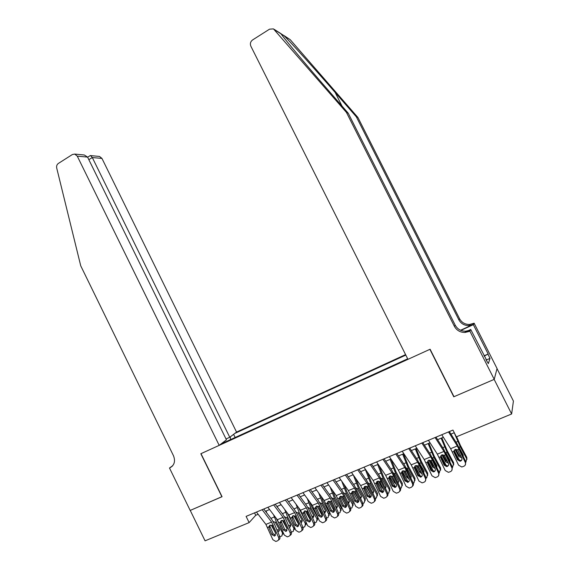 <?xml version="1.0" encoding="UTF-8"?>
<svg xmlns="http://www.w3.org/2000/svg" width="570" height="570" viewBox="0 0 570 570"><rect width="100%" height="100%" fill="white"/><g stroke="black" fill="none" stroke-linecap="round" stroke-linejoin="round"><path stroke-width="0.85" d="M405.584 354.618L236.55 432.081L101.952 158.417L92.304 157.534L88.849 159.7M497.026 368.64L513.42 401.059L511.632 413.977L494.154 379.392L453.777 396.798L429.901 349.325L200.996 453.663L222.065 496.698L190.238 510.421L205.072 540.83L249.14 522.597L255.738 515.287L258.139 514.29M511.632 413.977L456.356 436.848L452.958 430.072L246.097 516.384L249.14 522.597M221.117 443.895L407.685 358.808M405.819 355.089L234.811 433.414M265.463 511.24L269.582 509.53M276.92 506.481L281.138 504.721M288.498 501.664L292.823 499.861M300.198 496.798L304.629 494.952M312.018 491.882L316.564 489.986M323.967 486.908L328.626 484.97M336.051 481.885L340.824 479.897M348.263 476.805L353.151 474.774M360.603 471.675L365.612 469.587M373.086 466.481L378.216 464.351M385.705 461.237L390.956 459.05M398.459 455.929L403.838 453.692M411.362 450.564L416.87 448.276M424.408 445.142L430.044 442.797M437.596 439.655L443.367 437.254M450.934 434.105L454.283 432.716M254.548 512.857L255.738 515.287M235.154 437.489L233.607 434.34M230.301 436.869L230.522 439.605M223.96 442.598L223.397 442.149M448.497 431.932L457.318 445.961L465.298 462.441L465.818 461.778L465.262 465.049M449.352 431.576L456.99 443.738L465.818 461.778M441.779 434.739L450.621 448.704L458.565 465.141L461.771 466.994L463.887 466.26C465.448 465.441 465.918 464.165 465.298 462.441M454.19 450.849L454.069 452.487L457.461 459.734L458.009 459.085L454.347 451.276M458.009 459.085L460.532 460.553L461.743 460.068M454.069 452.487L453.827 451.383L455.024 449.502L457.639 449.823L461.764 457.995C462.256 459.377 461.885 460.396 460.638 461.052L459.99 461.208L457.461 459.734M454.098 450.364L459.498 460.425M454.226 432.737L460.247 446.752L466.68 458.772L466.773 457.318L466.93 459.413M456.648 436.734L460.368 445.348L466.773 457.318M465.918 462.021L466.68 458.772M460.247 446.752L459.014 447.258L463.089 454.774L463.253 456.328M461.65 457.746L458.843 456.499L455.074 449.474M455.865 449.274L458.971 455.059L460.995 456.349M462.933 455.644L463.253 455.174M274.17 29.334L280.704 33.48L282.022 35.197C286.56 41.46 306.66 65.415 326.197 87.858L348.227 113.209L455.223 325.185C457.496 329.211 460.988 331.22 465.697 331.213L469.751 330.237L469.074 331.476L469.851 331.12L494.226 379.356L453.984 396.706L430.108 349.232L407.949 359.335L250.857 46.199C249.888 43.691 250.465 41.603 252.588 39.943L269.539 29.17L273.465 28.892L346.439 112.418L454.411 326.375C456.705 330.429 460.232 332.46 464.985 332.46L469.074 331.476M283.546 35.283L290.208 39.665L357.939 117.505L356.321 116.793L335.174 92.483C315.132 69.398 291.512 43.135 284.295 35.924L280.882 33.63M357.939 117.505L459.591 318.772C461.75 322.591 465.07 324.487 469.545 324.48L474.133 323.204L497.054 368.534L494.226 379.356M348.227 113.209L346.439 112.418M460.574 330.251L472.794 324.651L468.903 325.598C464.393 325.605 461.045 323.689 458.864 319.841L356.321 116.793M484.051 355.837L488.169 354.013L484.194 356.122M485.975 359.649L488.34 363.596L490.022 358.366L488.027 354.419M486.281 359.52L470.734 329.488L469.851 331.12M474.133 323.204L473.335 324.679L460.881 330.379M488.169 354.013L473.335 324.679M465.02 332.395L469.751 330.237M467.443 330.992L470.734 329.488M490.022 358.366L486.488 359.927M226.026 438.986L229.767 437.276L92.304 157.534L90.573 155.596L99.529 156.451L101.952 158.417M229.767 437.276L236.55 432.081M221.901 496.769L200.825 453.734L219.194 445.362L77.278 156.151L74.741 154.078L72.39 154.52L58.354 163.448C56.886 164.53 56.345 166.07 56.715 168.057L80.74 265.834L173.508 455.801C175.56 461.166 174.413 465.149 170.081 467.749L169.489 468.02L190.181 510.442L222.036 496.641M169.489 468.02L172.781 465.64M219.194 445.362L226.44 439.819L87.573 157.099L77.278 156.151M98.888 156.394L99.529 156.451M83.341 154.905L84.324 154.997L87.573 157.099M89.64 155.966L90.573 155.596M435.088 437.532L443.966 451.433L451.868 467.828L452.438 467.151L451.796 470.485M436 437.147L443.688 449.203L452.438 467.151M428.441 440.304L437.34 454.147L445.206 470.507L448.412 472.345L450.471 471.632C452.017 470.82 452.48 469.552 451.868 467.828M440.938 456.264L440.76 457.917L444.123 465.12L444.721 464.457L441.095 456.684M444.721 464.457L447.236 465.925L448.334 465.498M440.76 457.917L440.524 456.812L441.714 454.938L444.294 455.273L448.376 463.403C448.861 464.778 448.49 465.79 447.265 466.445L446.645 466.595L444.123 465.12M421.828 443.061L430.756 456.848L438.587 473.164L439.206 472.466L438.487 475.85M422.798 442.655L430.528 454.611L439.206 472.466M415.259 445.804L424.208 459.534L432.003 475.808L435.195 477.639L437.211 476.94C438.736 476.135 439.192 474.874 438.587 473.164M427.835 461.607L427.607 463.275L430.927 470.45L431.576 469.773L427.992 462.028M431.576 469.773L434.084 471.226L435.074 470.87M427.607 463.275L427.372 462.177L428.547 460.318L431.098 460.66L435.131 468.754C435.615 470.122 435.252 471.126 434.034 471.775L433.442 471.917L430.927 470.45M408.719 448.533L417.696 462.199L425.455 478.437L426.125 477.724L425.334 481.144M409.745 448.106L417.518 459.954L426.125 477.724M402.221 451.241L411.219 464.856L418.943 481.051L422.128 482.876L424.094 482.184C425.598 481.386 426.054 480.139 425.455 478.437M414.796 466.224L414.589 468.576L417.881 475.722L418.572 475.024L415.031 467.322M418.572 475.024L421.08 476.477L421.964 476.171M414.589 468.576L414.361 467.486L415.53 465.64L418.052 465.982L422.035 474.041C422.512 475.401 422.156 476.406 420.952 477.04L417.881 475.722M395.758 453.941L404.778 467.493L412.466 483.645L413.186 482.918C413.727 484.336 413.442 485.49 412.331 486.374M396.841 453.492L404.65 465.234L413.186 482.918M389.324 456.62L398.373 470.115L406.032 486.231L409.203 488.055L411.12 487.378C412.609 486.588 413.058 485.341 412.466 483.645M401.985 471.411L401.729 473.827L404.978 480.938L405.719 480.218L402.213 472.551M405.719 480.218L408.213 481.671L409.011 481.401M401.729 473.827L401.501 472.737L402.655 470.898L405.142 471.248L409.089 479.27C409.559 480.624 409.203 481.622 408.013 482.256L404.978 480.938M440.902 455.63L446.41 465.861M441.123 438.188L447.03 452.16L453.449 464.101L453.599 462.641L453.713 464.821M441.85 437.881L447.201 450.742L453.599 462.641M452.551 467.428L453.449 464.101M447.03 452.16L445.811 452.658L449.873 460.132L449.972 461.878M448.234 463.111L445.676 461.828L441.921 454.853M442.805 454.71L445.854 460.375L447.536 461.615M449.616 461.123L450.051 460.581M427.856 460.852L433.457 471.212M428.155 443.581L433.962 457.503L440.361 469.374L440.56 467.899L440.639 470.157M428.932 443.253L434.183 456.071L440.56 467.899M432.181 457.468L436.805 465.426L436.82 467.336M439.328 472.765L440.361 469.374M434.967 468.397L432.659 467.108L428.918 460.182M429.908 460.118L432.886 465.64L434.212 466.766M436.442 466.517L436.998 465.925M414.967 466.039L420.632 476.484M415.33 448.911L421.038 462.79L427.422 474.589L427.671 473.1L427.707 475.43M416.157 448.569L421.308 461.344L427.671 473.1M419.093 462.633L423.88 470.656L423.809 472.708M426.246 478.03L426.773 477.717L427.422 474.589M421.836 473.606L419.776 472.323L416.064 465.462M417.169 465.512L421.002 471.789M423.41 471.839L424.087 471.205M402.221 471.176L407.935 481.686M402.648 454.183L408.248 468.013L414.618 479.741L414.917 478.237L414.917 480.645M403.517 453.827L408.576 466.559L414.917 478.237M406.154 467.763L407.308 468.853L411.098 475.836L410.934 478.009M414.618 479.741L413.97 482.868L413.307 483.225M408.84 478.729L407.037 477.482L403.353 470.706M404.6 470.905L407.878 476.627M410.507 477.076L411.319 476.427M382.933 459.292L392.003 472.73L399.627 488.803L400.389 488.055C400.931 489.509 400.625 490.67 399.477 491.54M384.073 458.814L391.925 470.464L400.389 488.055M376.578 461.942L385.669 475.323L393.257 491.361L396.414 493.178L398.295 492.509C399.77 491.725 400.211 490.492 399.627 488.803M389.317 476.549L389.538 477.724L389.004 479.007L392.217 486.089L393.008 485.355L389.538 477.724M393.008 485.355L395.487 486.801L396.2 486.573M389.004 479.007L388.776 477.931L389.923 476.107L392.381 476.456L396.285 484.443C396.749 485.797 396.399 486.78 395.224 487.407L392.217 486.089M389.624 476.278L395.373 486.816M390.108 459.406L395.608 473.185L401.957 484.842L402.306 483.332L402.263 485.797M391.12 459.292L395.979 471.718L402.306 483.332M393.371 472.858L394.675 474.012L398.459 480.959L398.195 483.239M401.957 484.842L401.309 487.956L400.511 488.362M395.979 483.773L394.44 482.583L390.792 475.9M392.231 476.335L394.433 480.382M397.739 482.241L398.679 481.586M370.258 464.578L379.371 477.902L386.923 493.905L387.728 493.143C388.277 494.625 387.949 495.793 386.759 496.641M371.448 464.08L379.342 475.636L387.728 493.143M363.966 467.201L373.108 480.474L380.625 496.434L383.767 498.244L385.605 497.582C387.066 496.812 387.5 495.587 386.923 493.905M376.777 481.636L376.998 482.84L376.414 484.137L379.591 491.19L380.432 490.442L376.998 482.84M380.432 490.442L382.905 491.882L383.524 491.689M376.414 484.137L376.193 483.068L377.326 481.251L379.755 481.607L383.617 489.566C384.08 490.905 383.731 491.882 382.563 492.509L379.591 491.19M377.169 481.337L382.94 491.874M377.696 464.564L383.097 478.301L389.431 489.886L389.823 488.362L389.745 490.884M379.285 465.925L383.517 476.819L389.823 488.362M380.732 477.916L382.178 479.121L385.954 486.025L385.584 488.397M389.431 489.886L388.79 492.993L387.849 493.442M383.24 488.732L381.978 487.635L378.373 481.051M380.211 482.12L380.447 482.555M385.099 487.329L386.182 486.68M357.718 469.815L366.873 483.025L374.362 498.95L375.21 498.173C375.758 499.683 375.416 500.852 374.191 501.686M358.958 469.295L366.888 480.752L375.21 498.173M351.498 472.409L360.675 485.562L368.127 501.45L371.255 503.253L373.058 502.605C374.497 501.842 374.932 500.617 374.362 498.95M364.38 486.673L364.593 487.899L363.966 489.217L367.108 496.228L367.992 495.465L364.593 487.899M367.992 495.465L370.45 496.905L370.999 496.741M363.966 489.217L363.745 488.141L364.871 486.345L367.272 486.702L371.091 494.625C371.547 495.957 371.198 496.933 370.051 497.546L367.108 496.228M364.857 486.353L370.628 496.869M365.42 469.673L370.728 483.36L377.041 494.881L377.482 493.342L377.361 495.921M367.507 472.345L371.191 481.864L377.482 493.342M368.234 482.925L369.816 484.172L373.578 491.034L373.108 493.485M377.041 494.881L376.399 497.973L375.331 498.472M370.628 493.584L366.104 486.167M372.595 492.345L373.82 491.725M345.313 474.988L354.512 488.091L361.936 503.937L362.826 503.146C363.375 504.685 363.019 505.861 361.758 506.666M346.61 474.447L354.576 485.811L362.826 503.146M339.164 477.553L348.384 490.599L355.773 506.409L358.879 508.212L360.646 507.571C362.071 506.816 362.499 505.604 361.936 503.937M352.118 491.654L352.324 492.907L351.647 494.233L354.761 501.222L355.68 500.439L352.324 492.907M355.68 500.439L358.601 501.743M351.647 494.233L351.434 493.171L352.545 491.383L354.925 491.746L358.701 499.626C359.15 500.959 358.808 501.928 357.668 502.533L354.761 501.222M352.68 491.326L358.445 501.8M353.429 475.173L358.487 488.369L364.786 499.819L365.27 498.266L365.106 500.895M355.794 478.565L358.993 486.858L365.27 498.266M355.88 487.899L357.354 488.825L361.337 495.993L360.76 498.508M364.786 499.819L364.144 502.897L362.947 503.445M358.117 498.33L353.97 491.247M360.212 497.289L361.579 496.705M333.044 480.104L342.285 493.1L349.638 508.875L350.579 508.062C351.127 509.63 350.75 510.805 349.46 511.596M334.391 479.548L342.392 490.813L350.579 508.062M326.959 482.647L336.222 495.587L343.546 511.319L346.638 513.114L348.363 512.487C349.773 511.732 350.201 510.528 349.638 508.875M339.984 496.591L340.19 497.859L339.471 499.199L342.549 506.153L343.511 505.362L340.19 497.859M343.511 505.362L346.346 506.68M339.471 499.199L339.25 498.137L340.354 496.363L342.705 496.734L346.439 504.578C346.888 505.904 346.546 506.865 345.42 507.471L342.549 506.153M340.639 496.256L346.375 506.637M341.772 481.244L346.375 493.321L352.659 504.699L353.186 503.139L352.98 505.811M344.145 484.607L346.93 491.803L353.186 503.139M343.66 492.822L345.263 493.777L349.232 500.895L348.541 503.467M352.659 504.699L352.018 507.77L350.692 508.362M345.691 502.882L341.986 496.306M347.957 502.163L349.474 501.636M320.91 485.17L330.187 498.059L337.476 513.755L338.459 512.936C339.007 514.518 338.616 515.7 337.298 516.47M322.299 484.586L330.336 495.765L332.916 500.36L338.459 512.936M314.889 487.678L324.188 500.517L331.448 516.178L334.519 517.966L336.214 517.346C337.611 516.598 338.031 515.401 337.476 513.755M327.978 501.479L328.178 502.761L327.415 504.108L330.458 511.034L331.462 510.228L328.178 502.761M331.462 510.228L334.227 511.568M327.415 504.108L327.201 503.053L328.291 501.294L330.614 501.664L334.312 509.48C334.754 510.798 334.419 511.753 333.308 512.352L330.458 511.034M328.726 501.144L334.355 511.304M330.194 487.158L334.398 498.216L340.653 509.53L341.231 507.963L340.981 510.677M332.581 490.492L334.989 496.691L341.231 507.963M331.576 497.703L333.293 498.672L337.248 505.754L336.442 508.369M340.653 509.53L340.026 512.587L338.573 513.228M332.987 506.474L330.144 501.344M335.823 506.958L337.497 506.509M308.904 490.179L318.224 502.961L325.449 518.586L326.468 517.752C327.016 519.363 326.61 520.538 325.27 521.286M310.344 489.58L318.409 500.659L320.981 505.234L326.468 517.752M302.948 492.665L312.289 505.391L319.478 520.98L322.535 522.768L324.202 522.156C325.584 521.415 325.997 520.225 325.449 518.586M316.101 506.317L316.3 507.606L315.488 508.974L318.502 515.864L319.549 515.045L316.3 507.606M319.549 515.045L322.228 516.399M315.488 508.974L315.281 507.92L316.364 506.167L318.659 506.545L322.314 514.325C322.755 515.636 322.421 516.584 321.323 517.175L318.502 515.864M316.956 505.996L322.449 515.879M318.694 492.929L322.542 503.068L328.783 514.318L329.396 512.736L329.111 515.487M321.095 496.242L323.176 501.529L329.396 512.736M319.628 502.541L321.444 503.517L325.399 510.556L324.48 513.207M328.783 514.318L328.156 517.353L326.582 518.045M320.233 509.566L318.466 506.388M323.81 511.682L325.648 511.326M297.027 495.138L306.382 507.813L313.543 523.367L314.604 522.512C315.146 524.144 314.74 525.319 313.372 526.046L313.365 526.06M298.516 494.511L306.61 505.512L309.175 510.057L314.604 522.512M291.135 497.596L300.511 510.221L307.643 525.732L310.679 527.514L312.31 526.908C313.678 526.181 314.091 524.999 313.543 523.367M304.344 511.105L304.544 512.401L303.696 513.777L306.674 520.645L307.757 519.804L304.544 512.401M307.757 519.804L310.365 521.172M303.696 513.777L303.482 512.736L304.558 510.991L306.831 511.368L310.443 519.12C310.878 520.424 310.55 521.372 309.46 521.956L306.674 520.645M305.306 510.813L310.636 520.367M307.287 498.572L310.807 507.863L317.034 519.049L317.69 517.46L317.369 520.239M309.695 501.857L311.491 506.317L317.69 517.46M307.807 507.336L309.731 508.305L313.664 515.301L313.151 517.745L312.631 517.98M317.034 519.049L316.414 522.077L314.718 522.804M307.679 512.772L306.995 511.539M311.911 516.327L313.92 516.092M285.278 500.04L294.669 512.615L301.765 528.091L302.87 527.229C303.404 528.846 302.998 530.022 301.651 530.741L301.559 530.812M286.81 499.398L294.939 510.307L297.497 514.824L302.87 527.229M279.45 502.469L288.855 514.995L295.923 530.435L298.944 532.209L300.547 531.618C301.901 530.891 302.307 529.715 301.765 528.091M292.716 515.85L292.909 517.154L292.018 518.536L294.968 525.369L296.094 524.521L292.909 517.154M296.094 524.521L298.623 525.896M292.018 518.536L291.812 517.496L292.873 515.764L295.125 516.149L298.701 523.866L297.725 526.68L294.968 525.369M293.792 515.594L298.901 524.728M288.712 501.572L288.919 502.227M295.965 504.101L299.2 512.608L305.413 523.73L306.09 522.163M298.381 507.357L305.983 521.913M296.108 512.081L298.131 513.05L302.057 520.004L301.551 522.433L300.903 522.697M305.413 523.73L304.793 526.744L302.976 527.507M306.368 522.804L305.741 524.942M300.126 520.894L302.314 520.802M273.65 504.892L283.076 517.368L290.116 532.772L291.256 531.895C291.783 533.506 291.384 534.674 290.044 535.387L289.881 535.522M275.224 504.229L283.383 515.052L285.933 519.541L291.256 531.895M267.879 507.293L277.319 519.719L284.337 535.095L287.33 536.862L288.905 536.277C290.244 535.558 290.643 534.389 290.116 532.772M281.209 520.545L281.395 521.849L280.469 523.246L283.39 530.05L284.551 529.188L281.395 521.849M284.551 529.188L287.009 530.57M280.469 523.246L280.262 522.213L281.309 520.488L283.539 520.873L287.081 528.561L286.119 531.361L283.39 530.05M282.406 520.339L287.195 528.867M277.369 506.288L277.768 507.599M284.736 509.509L287.715 517.311L293.906 528.361L294.483 527.093M287.166 512.744L293.329 524.414M284.544 516.791L286.653 517.745L290.572 524.664L290.066 527.072L289.296 527.357M293.906 528.361L293.293 531.361L291.348 532.152M294.961 528.205L294.241 529.594M288.441 525.362L290.828 525.469M262.143 509.687L271.598 522.063L278.58 537.403L279.756 536.513C280.283 538.116 279.884 539.277 278.566 539.982L278.324 540.168M263.767 509.01L271.954 519.747L274.498 524.215L279.756 536.513M256.436 512.067L265.912 524.4L272.866 539.697L275.837 541.457L277.383 540.887C278.709 540.175 279.108 539.013 278.58 537.403M269.817 525.191L270.002 526.495L269.04 527.905L271.926 534.681L273.123 533.805L270.002 526.495M273.123 533.805L275.517 535.202M269.04 527.905L268.833 526.88L269.874 525.162L272.075 525.554L275.581 533.207L274.626 535.992L271.926 534.681M271.149 525.055L275.103 532.088M266.14 510.962L266.71 512.872M273.593 514.817L276.343 521.956L282.52 532.95L282.991 531.96M276.087 518.101L280.882 527.051M273.094 521.45L275.296 522.384L279.2 529.266L278.702 531.668L277.811 531.952M282.52 532.95L281.915 535.935L279.841 536.733M283.525 533.214L282.855 534.19M276.849 529.708L279.457 530.079M457.639 449.823L459.085 449.238M452.388 451.967L453.827 451.383M450.621 448.704L457.318 445.961M457.774 441.472L456.021 442.192M458.843 456.499L458.971 455.059M335.174 92.483L342.036 106.084M455.223 325.185L454.411 326.375M458.864 319.841L459.591 318.772M290.208 39.665L284.295 35.924M281.053 33.872L274.697 29.847M472.794 324.651L473.399 323.539M172.425 466.053L170.081 467.749M444.294 455.273L445.726 454.689M439.099 457.389L440.524 456.812M437.34 454.147L443.966 451.433M431.098 460.66L432.516 460.083M425.961 462.755L427.372 462.177M424.208 459.534L430.756 456.848M418.052 465.982L419.449 465.412M412.972 468.055L414.361 467.486M411.219 464.856L417.696 462.199M405.142 471.248L406.531 470.685M400.119 473.3L401.501 472.737M398.373 470.115L404.778 467.493M444.586 446.901L442.705 447.671M445.676 461.828L445.854 460.375M433.962 457.503L432.751 457.995M431.547 452.267L429.545 453.086M432.659 467.108L432.886 465.64M421.038 462.79L419.841 463.275M418.644 457.575L416.528 458.444M419.776 472.323L420.054 470.841M408.248 468.013L407.073 468.497M405.89 462.826L403.66 463.745M407.037 477.482L407.365 475.993M392.381 476.456L393.749 475.9M387.415 478.486L388.776 477.931M385.669 475.323L392.003 472.73M395.608 473.185L394.44 473.663M393.272 468.02L390.927 468.982M394.44 482.583L394.796 481.173M379.755 481.607L381.109 481.059M374.846 483.617L376.193 483.068M373.108 480.474L379.371 477.902M383.097 478.301L381.943 478.772M380.789 473.157L378.338 474.169M381.978 487.635L382.271 486.58M367.272 486.702L368.612 486.16M362.413 488.69L363.745 488.141M360.675 485.562L366.873 483.025M370.728 483.36L369.588 483.83M368.441 478.237L365.883 479.292M369.652 492.63L369.873 491.903M354.925 491.746L356.243 491.205M350.115 493.705L351.434 493.171M348.384 490.599L354.512 488.091M358.487 488.369L357.354 488.825M356.229 483.267L353.564 484.365M357.454 497.567L357.589 497.147M342.705 496.734L344.016 496.199M337.946 498.672L339.25 498.137M336.222 495.587L342.285 493.1M346.375 493.321L345.263 493.777M344.145 488.241L341.373 489.381M330.614 501.664L331.911 501.137M325.912 503.581L327.201 503.053M324.188 500.517L330.187 498.059M334.398 498.216L333.293 498.672M332.189 493.157L329.317 494.34M318.659 506.545L319.941 506.018M314.006 508.44L315.281 507.92M312.289 505.391L318.224 502.961M322.542 503.068L321.444 503.517M320.354 498.03L317.383 499.249M306.831 511.368L308.099 510.855M302.221 513.249L303.482 512.736M300.511 510.221L306.382 507.813M310.807 507.863L309.731 508.305M308.648 502.847L305.584 504.108M295.125 516.149L296.379 515.636M290.565 518.009L291.812 517.496M288.855 514.995L294.669 512.615M299.2 512.608L298.131 513.05M297.063 507.614L293.906 508.917M283.539 520.873L284.779 520.367M279.029 522.719L280.262 522.213M277.319 519.719L283.076 517.368M287.715 517.311L286.653 517.745M285.599 512.337L282.349 513.677M272.075 525.554L273.301 525.055M267.608 527.378L268.833 526.88M265.912 524.4L271.598 522.063M276.343 521.956L275.296 522.384M274.256 517.004L270.914 518.379M459.99 461.208L460.532 460.553M468.903 325.598L469.545 324.48M465.697 331.213L464.985 332.46M74.741 154.078L84.324 154.997M90.281 155.56L87.638 157.227M446.645 466.595L447.236 465.925M433.442 471.917L434.084 471.226M420.389 477.183L421.08 476.477M407.479 482.391L408.213 481.671M423.61 471.703L423.539 472.117M410.877 476.862L410.728 477.567M394.711 487.542L395.487 486.801M398.28 481.964L398.052 482.925M382.078 492.637L382.905 491.882M385.826 487.008L385.498 488.212M369.581 497.674L370.45 496.905M373.5 491.995L373.079 493.428M357.219 502.655L358.131 501.871M361.309 496.933L360.81 498.472M344.993 507.585L345.947 506.787M349.246 501.821L348.705 503.367M332.894 512.466L333.892 511.646M337.312 506.652L336.728 508.212M320.924 517.289L321.957 516.463M325.506 511.433L324.879 513M309.075 522.063L310.151 521.222M313.821 516.163L313.151 517.745M297.362 526.787L298.473 525.932M302.257 520.845L301.551 522.433M285.762 531.461L286.917 530.592M290.814 525.476L290.066 527.072M274.284 536.085L275.474 535.209M279.464 530.114L278.702 531.668"/></g></svg>
